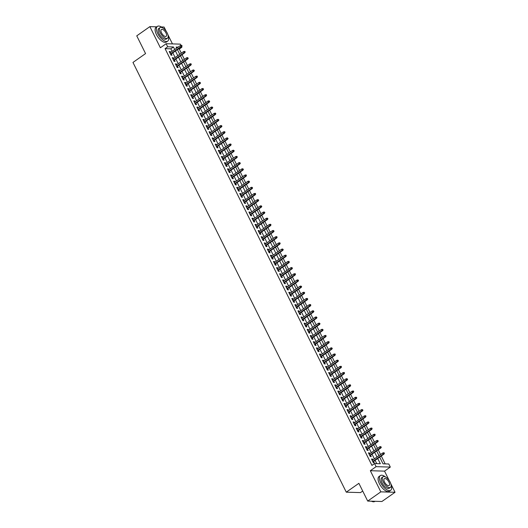 <?xml version="1.0" encoding="UTF-8"?>
<svg xmlns="http://www.w3.org/2000/svg" width="528" height="528" viewBox="0 0 528 528"><rect width="100%" height="100%" fill="white"/><g stroke="black" fill="none" stroke-linecap="round" stroke-linejoin="round"><path stroke-width="0.79" d="M379.698 457.116L383.024 463.822L388.786 463.993L390.317 467.082L376.108 466.653L374.57 463.564L380.338 463.736L377.731 458.495M389.195 480.513L384.542 471.134L390.317 467.082M384.542 471.134L370.326 470.712L380.827 491.858L367.699 501.079L381.909 501.501L395.036 492.281L390.859 483.859M362.716 491.04L360.492 492.598L346.282 492.175L132.964 62.443L145.563 53.592L136.752 35.845L149.879 26.624L160.38 47.771L166.155 43.718L180.371 44.141L180.972 45.349M172.465 43.903L167.884 34.683M166.221 31.337L164.096 27.053L161.35 26.968M181.619 46.655L181.903 47.23L180.853 47.197M181.322 53.189L179.276 49.071L181.903 47.23M385.189 463.888L381.282 456.007M380.543 454.516L378.213 449.83M377.48 448.345L375.151 443.659M374.411 442.167L372.088 437.481M371.349 435.996L369.019 431.31M368.28 429.818L365.957 425.132M365.218 423.647L362.888 418.961M362.155 417.47L359.825 412.784M359.086 411.299L356.763 406.613M356.024 405.121L353.694 400.435M352.955 398.95L350.632 394.264M349.892 392.773L347.569 388.087M346.83 386.602L344.5 381.916M343.761 380.424L341.438 375.738M340.699 374.253L338.369 369.567M337.636 368.075L335.306 363.389M334.567 361.904L332.244 357.218M331.505 355.727L329.175 351.041M328.436 349.556L326.113 344.87M325.373 343.378L323.044 338.692M322.311 337.207L319.981 332.521M319.242 331.03L316.919 326.344M316.18 324.859L313.85 320.173M313.111 318.681L310.787 313.995M310.048 312.51L307.725 307.824M306.986 306.332L304.656 301.646M303.917 300.161L301.594 295.475M300.854 293.984L298.525 289.298M297.792 287.813L295.462 283.127M294.723 281.635L292.4 276.949M291.661 275.464L289.331 270.778M288.592 269.287L286.268 264.601M285.529 263.116L283.199 258.43M282.467 256.938L280.137 252.252M279.398 250.767L277.075 246.081M276.335 244.589L274.006 239.903M273.266 238.418L270.943 233.732M270.204 232.241L267.881 227.555M267.142 226.07L264.812 221.384M264.073 219.892L261.749 215.206M261.01 213.721L258.68 209.035M257.948 207.544L255.618 202.858M254.879 201.373L252.556 196.687M251.816 195.195L249.487 190.509M248.747 189.024L246.424 184.338M245.685 182.846L243.355 178.16M242.623 176.675L240.293 171.989M239.554 170.498L237.23 165.812M236.491 164.327L234.161 159.641M233.422 158.149L231.099 153.463M230.36 151.978L228.037 147.292M227.297 145.801L224.968 141.115M224.228 139.63L221.905 134.944M221.166 133.459L218.836 128.766M218.104 127.281L215.774 122.595M215.035 121.11L212.711 116.417M211.972 114.932L209.642 110.246M208.903 108.761L206.58 104.069M205.841 102.584L203.511 97.898M202.778 96.413L200.449 91.72M199.709 90.235L197.386 85.549M196.647 84.064L194.317 79.372M193.578 77.887L191.255 73.201M190.516 71.716L188.192 67.023M187.453 65.538L185.123 60.852M184.384 59.367L182.061 54.674M380.827 491.858L395.036 492.281M156.77 26.829L149.879 26.624M372.893 459.888L372.471 459.037L371.514 459.01L373.355 462.713L374.312 462.746L373.633 461.373M369.831 453.71L369.409 452.866L368.452 452.839L370.286 456.542L371.25 456.568L370.57 455.202M366.762 447.539L366.346 446.688L365.383 446.662L367.224 450.364L368.181 450.397L367.501 449.024M363.7 441.362L363.277 440.517L362.32 440.491L364.155 444.193L365.119 444.22L364.439 442.853M360.637 435.191L360.215 434.339L359.251 434.313L361.093 438.016L362.056 438.049L361.376 436.676M357.568 429.013L357.152 428.168L356.189 428.142L358.03 431.845L358.987 431.871L358.307 430.505M354.506 422.842L354.083 421.991L353.126 421.964L354.961 425.667L355.925 425.7L355.245 424.327M351.443 416.665L351.021 415.82L350.057 415.793L351.899 419.496L352.856 419.522L352.176 418.156M348.374 410.494L347.952 409.642L346.995 409.616L348.836 413.318L349.793 413.351L349.114 411.979M345.312 404.316L344.89 403.471L343.926 403.445L345.767 407.147L346.731 407.174L346.051 405.808M342.243 398.145L341.827 397.294L340.864 397.267L342.705 400.97L343.662 401.003L342.982 399.63M339.181 391.967L338.758 391.123L337.801 391.096L339.636 394.799L340.6 394.825L339.92 393.459M336.118 385.796L335.696 384.945L334.732 384.919L336.574 388.621L337.531 388.654L336.851 387.281M333.049 379.619L332.627 378.774L331.67 378.748L333.511 382.45L334.468 382.477L333.788 381.11M329.987 373.448L329.564 372.596L328.607 372.57L330.442 376.273L331.406 376.306L330.726 374.933M326.918 367.27L326.502 366.425L325.538 366.399L327.38 370.102L328.337 370.128L327.657 368.762M323.855 361.099L323.433 360.248L322.476 360.221L324.311 363.924L325.274 363.957L324.595 362.584M320.793 354.922L320.371 354.077L319.407 354.05L321.248 357.753L322.212 357.779L321.532 356.413M317.724 348.751L317.308 347.899L316.345 347.873L318.186 351.575L319.143 351.608L318.463 350.236M314.662 342.573L314.239 341.728L313.282 341.702L315.117 345.404L316.081 345.431L315.401 344.065M311.599 336.402L311.177 335.551L310.213 335.524L312.055 339.227L313.012 339.26L312.332 337.887M308.53 330.224L308.108 329.38L307.151 329.353L308.992 333.056L309.949 333.082L309.269 331.716M305.468 324.053L305.045 323.202L304.082 323.176L305.923 326.878L306.887 326.911L306.207 325.538M302.399 317.876L301.983 317.031L301.019 317.005L302.861 320.707L303.818 320.734L303.138 319.367M299.336 311.705L298.914 310.853L297.957 310.827L299.792 314.53L300.755 314.563L300.076 313.19M296.274 305.527L295.852 304.682L294.888 304.656L296.729 308.359L297.686 308.385L297.007 307.019M293.205 299.356L292.783 298.505L291.826 298.478L293.667 302.181L294.624 302.214L293.944 300.841M290.143 293.179L289.72 292.334L288.763 292.307L290.598 296.01L291.562 296.036L290.882 294.67M287.074 287.008L286.658 286.156L285.694 286.13L287.536 289.832L288.493 289.865L287.813 288.493M284.011 280.83L283.589 279.985L282.632 279.959L284.467 283.661L285.43 283.688L284.75 282.322M280.949 274.659L280.526 273.808L279.563 273.781L281.404 277.484L282.368 277.517L281.688 276.144M277.88 268.481L277.464 267.637L276.5 267.61L278.342 271.313L279.299 271.339L278.619 269.973M274.817 262.31L274.395 261.459L273.438 261.433L275.273 265.135L276.236 265.168L275.557 263.795M271.755 256.139L271.333 255.288L270.369 255.262L272.21 258.964L273.167 258.991L272.488 257.624M268.686 249.962L268.264 249.11L267.307 249.084L269.148 252.787L270.105 252.82L269.425 251.447M265.624 243.791L265.201 242.939L264.238 242.913L266.079 246.616L267.043 246.642L266.363 245.276M262.555 237.613L262.139 236.768L261.175 236.735L263.017 240.438L263.974 240.471L263.294 239.098M259.492 231.442L259.07 230.591L258.113 230.564L259.948 234.267L260.911 234.293L260.231 232.927M256.43 225.265L256.007 224.42L255.044 224.387L256.885 228.089L257.842 228.122L257.162 226.75M253.361 219.094L252.938 218.242L251.981 218.216L253.823 221.918L254.78 221.945L254.1 220.579M250.298 212.916L249.876 212.071L248.919 212.038L250.754 215.741L251.717 215.774L251.038 214.401M247.229 206.745L246.814 205.894L245.85 205.867L247.691 209.57L248.648 209.596L247.969 208.23M244.167 200.567L243.745 199.723L242.788 199.69L244.622 203.392L245.586 203.425L244.906 202.052M241.105 194.396L240.682 193.545L239.719 193.519L241.56 197.221L242.524 197.248L241.844 195.881M238.036 188.219L237.62 187.374L236.656 187.341L238.498 191.044L239.455 191.077L238.775 189.704M234.973 182.048L234.551 181.196L233.594 181.17L235.429 184.873L236.392 184.899L235.712 183.533M231.911 175.87L231.488 175.025L230.525 174.992L232.366 178.695L233.323 178.728L232.643 177.355M228.842 169.699L228.419 168.848L227.462 168.821L229.304 172.524L230.261 172.55L229.581 171.184M225.779 163.522L225.357 162.677L224.393 162.644L226.235 166.346L227.198 166.379L226.519 165.007M222.71 157.351L222.295 156.499L221.331 156.473L223.172 160.175L224.129 160.202L223.45 158.836M219.648 151.173L219.226 150.328L218.269 150.295L220.103 153.998L221.067 154.031L220.387 152.658M216.586 145.002L216.163 144.151L215.2 144.124L217.041 147.827L217.998 147.853L217.318 146.487M213.517 138.824L213.094 137.98L212.137 137.947L213.979 141.649L214.936 141.682L214.256 140.309M210.454 132.653L210.032 131.802L209.075 131.776L210.91 135.478L211.873 135.505L211.193 134.138M207.392 126.476L206.969 125.631L206.006 125.598L207.847 129.307L208.804 129.334L208.124 127.961M204.323 120.305L203.9 119.453L202.943 119.427L204.778 123.13L205.742 123.156L205.062 121.79M201.26 114.127L200.838 113.282L199.874 113.249L201.716 116.959L202.679 116.985L202 115.612M198.191 107.956L197.776 107.105L196.812 107.078L198.653 110.781L199.61 110.807L198.931 109.441M195.129 101.779L194.707 100.934L193.75 100.901L195.584 104.61L196.548 104.636L195.868 103.264M192.067 95.608L191.644 94.756L190.681 94.73L192.522 98.432L193.479 98.459L192.799 97.093M188.998 89.43L188.575 88.585L187.618 88.552L189.46 92.261L190.417 92.288L189.737 90.915M185.935 83.259L185.513 82.408L184.549 82.381L186.391 86.084L187.354 86.11L186.674 84.744M182.866 77.081L182.45 76.237L181.487 76.204L183.328 79.913L184.285 79.939L183.605 78.566M179.804 70.91L179.381 70.059L178.424 70.033L180.259 73.735L181.223 73.762L180.543 72.395M176.741 64.733L176.319 63.888L175.355 63.855L177.197 67.564L178.154 67.591L177.474 66.218M173.672 58.562L173.25 57.71L172.293 57.684L174.134 61.387L175.091 61.413L174.412 60.047M179.276 49.071L178.226 49.038M172.082 51.348L170.828 48.82L165.066 48.649L371.95 465.412L374.57 463.564M376.741 463.63L375.104 460.337M374.365 458.852L372.042 454.166M371.303 452.681L368.98 447.988M368.24 446.503L365.911 441.817M365.171 440.332L362.848 435.64M362.109 434.155L359.779 429.469M359.047 427.984L356.717 423.291M355.978 421.806L353.654 417.12M352.915 415.635L350.585 410.942M349.846 409.457L347.523 404.771M346.784 403.286L344.454 398.594M343.721 397.109L341.392 392.423M340.652 390.938L338.329 386.245M337.59 384.76L335.26 380.074M334.521 378.589L332.198 373.897M331.459 372.412L329.135 367.726M328.396 366.241L326.066 361.548M325.327 360.063L323.004 355.377M322.265 353.892L319.935 349.199M319.202 347.714L316.873 343.028M316.133 341.543L313.81 336.851M313.071 335.366L310.741 330.68M310.002 329.195L307.679 324.502M306.94 323.017L304.61 318.331M303.877 316.846L301.547 312.16M300.808 310.669L298.485 305.983M297.746 304.498L295.416 299.812M294.677 298.32L292.354 293.634M291.614 292.149L289.291 287.463M288.552 285.971L286.222 281.285M285.483 279.8L283.16 275.114M282.421 273.623L280.091 268.937M279.358 267.452L277.028 262.766M276.289 261.274L273.966 256.588M273.227 255.103L270.897 250.417M270.158 248.926L267.835 244.24M267.095 242.755L264.766 238.069M264.033 236.577L261.703 231.891M260.964 230.406L258.641 225.72M257.902 224.228L255.572 219.542M254.833 218.057L252.509 213.371M251.77 211.88L249.447 207.194M248.708 205.709L246.378 201.023M245.639 199.531L243.316 194.845M242.576 193.36L240.247 188.674M239.514 187.183L237.184 182.497M236.445 181.012L234.122 176.326M233.383 174.834L231.053 170.148M230.314 168.663L227.99 163.977M227.251 162.485L224.921 157.799M224.189 156.314L221.859 151.628M221.12 150.137L218.797 145.451M218.057 143.966L215.728 139.28M214.988 137.788L212.665 133.102M211.926 131.617L209.603 126.931M208.864 125.44L206.534 120.754M205.795 119.269L203.471 114.583M202.732 113.091L200.402 108.405M199.67 106.92L197.34 102.234M196.601 100.742L194.278 96.056M193.538 94.571L191.209 89.885M190.469 88.394L188.146 83.708M187.407 82.223L185.077 77.537M184.345 76.045L182.015 71.359M181.276 69.874L178.952 65.188M178.213 63.697L175.883 59.011M175.144 57.526L172.821 52.84M170.61 52.384L170.188 51.539L169.231 51.506L171.065 55.216L172.029 55.242L171.349 53.869M370.326 470.712L376.108 466.653M165.066 48.649L167.686 46.801L166.155 43.718M367.699 501.079L358.882 483.325L346.282 492.175M178.114 47.117L176.141 47.058L176.675 48.127M177.408 49.612L179.738 54.305M180.477 55.79L182.8 60.476M183.539 61.961L185.869 66.653M186.608 68.138L188.932 72.824M189.671 74.309L192.001 79.002M192.733 80.487L195.063 85.173M195.802 86.658L198.125 91.351M198.865 92.836L201.194 97.522M201.934 99.007L204.257 103.693M204.996 105.184L207.319 109.87M208.058 111.355L210.388 116.041M211.127 117.533L213.451 122.219M214.19 123.704L216.52 128.39M217.252 129.881L219.582 134.567M220.321 136.052L222.644 140.738M223.384 142.23L225.713 146.916M226.453 148.401L228.776 153.087M229.515 154.579L231.845 159.265M232.577 160.75L234.907 165.436M235.646 166.927L237.97 171.613M238.709 173.098L241.039 177.784M241.778 179.276L244.101 183.962M244.84 185.447L247.163 190.133M247.903 191.624L250.232 196.31M250.972 197.795L253.295 202.481M254.034 203.973L256.364 208.659M257.096 210.144L259.426 214.83M260.165 216.322L262.489 221.008M263.228 222.493L265.558 227.179M266.297 228.67L268.62 233.356M269.359 234.841L271.689 239.527M272.422 241.019L274.751 245.705M275.491 247.19L277.814 251.876M278.553 253.367L280.883 258.053M281.622 259.538L283.945 264.224M284.684 265.716L287.008 270.402M287.747 271.887L290.077 276.573M290.816 278.065L293.139 282.751M293.878 284.236L296.208 288.922M296.941 290.413L299.27 295.099M300.01 296.584L302.333 301.27M303.072 302.762L305.402 307.448M306.141 308.933L308.464 313.619M309.203 315.11L311.533 319.796M312.266 321.281L314.596 325.967M315.335 327.459L317.658 332.145M318.397 333.63L320.727 338.316M321.466 339.808L323.789 344.494M324.529 345.979L326.852 350.665M327.591 352.156L329.921 356.842M330.66 358.327L332.983 363.013M333.722 364.505L336.052 369.191M336.785 370.676L339.115 375.362M339.854 376.853L342.177 381.539M342.916 383.024L345.246 387.71M345.985 389.202L348.308 393.888M349.048 395.373L351.377 400.059M352.11 401.551L354.44 406.237M355.179 407.722L357.502 412.408M358.241 413.899L360.571 418.585M361.31 420.07L363.634 424.756M364.373 426.248L366.696 430.934M367.435 432.419L369.765 437.105M370.504 438.596L372.827 443.282M373.567 444.767L375.896 449.453M376.629 450.945L378.959 455.631M174.709 49.507L173.455 46.972L167.686 46.801M376.992 457.01L374.669 452.324M373.93 450.833L371.6 446.147M370.867 444.662L368.537 439.976M367.798 438.484L365.475 433.798M364.736 432.313L362.406 427.627M361.667 426.136L359.344 421.45M358.604 419.965L356.275 415.279M355.542 413.787L353.212 409.101M352.473 407.616L350.15 402.93M349.411 401.438L347.081 396.752M346.348 395.267L344.018 390.581M343.279 389.09L340.956 384.404M340.217 382.919L337.887 378.233M337.148 376.741L334.825 372.055M334.085 370.57L331.756 365.884M331.023 364.393L328.693 359.707M327.954 358.222L325.631 353.536M324.892 352.044L322.562 347.358M321.823 345.873L319.499 341.187M318.76 339.695L316.43 335.009M315.698 333.524L313.368 328.838M312.629 327.347L310.306 322.661M309.566 321.176L307.237 316.49M306.504 314.998L304.174 310.312M303.435 308.827L301.112 304.141M300.373 302.65L298.043 297.964M297.304 296.479L294.98 291.793M294.241 290.301L291.911 285.615M291.179 284.13L288.849 279.444M288.11 277.952L285.787 273.266M285.047 271.781L282.718 267.095M281.978 265.604L279.655 260.918M278.916 259.433L276.586 254.747M275.854 253.255L273.524 248.569M272.785 247.084L270.461 242.398M269.722 240.907L267.392 236.221M266.66 234.736L264.33 230.05M263.591 228.558L261.268 223.872M260.528 222.387L258.199 217.701M257.459 216.209L255.136 211.523M254.397 210.038L252.067 205.352M251.335 203.861L249.005 199.175M248.266 197.69L245.942 193.004M245.203 191.512L242.873 186.826M242.134 185.341L239.811 180.655M239.072 179.164L236.742 174.478M236.009 172.993L233.68 168.307M232.94 166.815L230.617 162.129M229.878 160.644L227.548 155.958M226.816 154.466L224.486 149.78M223.747 148.295L221.423 143.609M220.684 142.118L218.354 137.432M217.615 135.947L215.292 131.261M214.553 129.769L212.223 125.083M211.49 123.598L209.161 118.912M208.421 117.421L206.098 112.735M205.359 111.25L203.029 106.564M202.29 105.072L199.967 100.386M199.228 98.901L196.898 94.215M196.165 92.723L193.835 88.037M193.096 86.552L190.773 81.866M190.034 80.375L187.704 75.689M186.971 74.204L184.642 69.518M183.902 68.033L181.579 63.34M180.84 61.855L178.51 57.169M177.771 55.684L175.448 50.992M170.828 48.82L173.455 46.972M169.488 52.028L170.188 51.539M172.55 58.205L173.25 57.71M175.619 64.376L176.319 63.888M178.682 70.554L179.381 70.059M181.744 76.725L182.45 76.237M184.813 82.903L185.513 82.408M187.876 89.074L188.575 88.585M190.938 95.251L191.644 94.756M194.007 101.422L194.707 100.934M197.069 107.6L197.776 107.105M200.138 113.771L200.838 113.282M203.201 119.948L203.9 119.453M206.263 126.119L206.969 125.631M209.332 132.297L210.032 131.802M212.395 138.468L213.094 137.98M215.464 144.646L216.163 144.151M218.526 150.817L219.226 150.328M221.588 156.994L222.295 156.499M224.657 163.165L225.357 162.677M227.72 169.343L228.419 168.848M230.782 175.514L231.488 175.025M233.851 181.691L234.551 181.196M236.914 187.862L237.62 187.374M239.983 194.04L240.682 193.545M243.045 200.211L243.745 199.723M246.107 206.389L246.814 205.894M249.176 212.56L249.876 212.071M252.239 218.737L252.938 218.242M255.308 224.908L256.007 224.42M258.37 231.086L259.07 230.591M261.433 237.257L262.139 236.768M264.502 243.434L265.201 242.939M267.564 249.605L268.264 249.11M270.626 255.783L271.333 255.288M273.695 261.954L274.395 261.459M276.758 268.132L277.464 267.637M279.827 274.303L280.526 273.808M282.889 280.48L283.589 279.985M285.952 286.651L286.658 286.156M289.021 292.829L289.72 292.334M292.083 299L292.783 298.505M295.152 305.177L295.852 304.682M298.214 311.348L298.914 310.853M301.277 317.526L301.983 317.031M304.346 323.697L305.045 323.202M307.408 329.875L308.108 329.38M310.471 336.046L311.177 335.551M313.54 342.223L314.239 341.728M316.602 348.394L317.308 347.899M319.671 354.572L320.371 354.077M322.733 360.743L323.433 360.248M325.796 366.92L326.502 366.425M328.865 373.091L329.564 372.596M331.927 379.269L332.627 378.774M334.996 385.44L335.696 384.945M338.059 391.618L338.758 391.123M341.121 397.789L341.827 397.294M344.19 403.966L344.89 403.471M347.252 410.137L347.952 409.642M350.315 416.315L351.021 415.82M353.384 422.486L354.083 421.991M356.446 428.663L357.152 428.168M359.515 434.834L360.215 434.339M362.578 441.012L363.277 440.517M365.64 447.183L366.346 446.688M368.709 453.361L369.409 452.866M371.771 459.532L372.471 459.037M170.643 54.364L181.698 46.603L181.012 46.583L170.458 53.988M181.724 45.857L182.107 45.87L181.414 45.243L181.724 45.857L181.012 46.583L180.457 45.467L169.91 52.879M181.698 46.603L182.107 45.87M181.414 45.243L180.457 45.467M162.584 27.845A8.989 4.059 54.9 0 0 157.384 26.4A8.989 4.059 54.9 0 0 157.747 33.614A8.989 4.059 54.9 0 0 167.719 41.118A8.989 4.059 54.9 0 0 168.122 35.732M157.384 26.4L156.07 27.324A8.989 4.059 54.9 0 0 156.433 34.538A8.989 4.059 54.9 0 0 166.406 42.035L167.719 41.118M167.475 38.207L166.267 39.059A6.475 2.924 -125.1 0 1 159.093 33.653A6.475 2.924 -125.1 0 1 158.829 28.459L160.037 27.614A6.475 2.924 54.9 0 0 160.301 32.809A6.475 2.924 54.9 0 0 167.475 38.207A6.475 2.924 54.9 0 0 167.218 33.013A6.475 2.924 54.9 0 0 160.037 27.614M161.528 32.842A4.171 1.881 54.9 0 0 166.155 36.326A4.171 1.881 54.9 0 0 165.983 32.974A4.171 1.881 54.9 0 0 161.357 29.495A4.171 1.881 54.9 0 0 161.528 32.842M385.559 477.022A8.989 4.059 54.9 0 0 380.358 475.576A8.989 4.059 54.9 0 0 380.721 482.79A8.989 4.059 54.9 0 0 390.687 490.294A8.989 4.059 54.9 0 0 391.096 484.909M380.358 475.576L379.045 476.5A8.989 4.059 54.9 0 0 379.408 483.714A8.989 4.059 54.9 0 0 389.38 491.218L390.687 490.294M390.449 487.384L389.242 488.235A6.475 2.924 -125.1 0 1 382.067 482.836A6.475 2.924 -125.1 0 1 381.803 477.642L383.011 476.791A6.475 2.924 54.9 0 0 383.275 481.985A6.475 2.924 54.9 0 0 390.449 487.384A6.475 2.924 54.9 0 0 390.192 482.189A6.475 2.924 54.9 0 0 383.011 476.791M384.503 482.024A4.171 1.881 54.9 0 0 389.129 485.503A4.171 1.881 54.9 0 0 388.958 482.156A4.171 1.881 54.9 0 0 384.331 478.672A4.171 1.881 54.9 0 0 384.503 482.024M371.441 501.191A8.989 4.059 54.9 0 0 372.438 501.6A8.989 4.059 54.9 0 0 374.827 501.428L375.025 501.296M372.326 501.56A8.778 3.967 -125.1 0 1 372.214 501.527A8.778 3.967 -125.1 0 1 371.356 501.184M173.712 60.542L184.767 52.774L184.074 52.754L173.527 60.166M184.787 52.034L185.17 52.048L184.866 51.427L184.483 51.414L184.787 52.034L184.074 52.754L183.52 51.645L172.973 59.05M184.767 52.774L185.17 52.048M184.483 51.414L183.52 51.645M176.774 66.713L187.829 58.951L187.136 58.931L176.59 66.337M187.849 58.205L188.239 58.219L187.546 57.592L187.849 58.205L187.136 58.931L186.589 57.816L176.035 65.228M187.829 58.951L188.239 58.219M187.546 57.592L186.589 57.816M179.843 72.89L190.892 65.122L190.205 65.102L179.652 72.514M190.918 64.383L191.301 64.396L190.997 63.776L190.608 63.763L190.918 64.383L190.205 65.102L189.651 63.994L179.104 71.399M190.892 65.122L191.301 64.396M190.608 63.763L189.651 63.994M182.906 79.061L193.961 71.3L193.268 71.28L182.721 78.685M193.981 70.554L194.363 70.567L193.677 69.94L193.981 70.554L193.268 71.28L192.713 70.165L182.167 77.576M193.961 71.3L194.363 70.567M193.677 69.94L192.713 70.165M185.968 85.239L197.023 77.471L196.33 77.451L185.783 84.863M197.05 76.732L197.432 76.745L197.122 76.124L196.739 76.111L197.05 76.732L196.33 77.451L195.782 76.342L185.236 83.747M197.023 77.471L197.432 76.745M196.739 76.111L195.782 76.342M189.037 91.41L200.092 83.648L199.399 83.629L188.846 91.034M200.112 82.903L200.495 82.916L199.808 82.289L200.112 82.903L199.399 83.629L198.845 82.513L188.298 89.925M200.092 83.648L200.495 82.916M199.808 82.289L198.845 82.513M192.1 97.588L203.155 89.819L202.462 89.8L191.915 97.211M203.174 89.08L203.564 89.093L202.871 88.46L203.174 89.08L202.462 89.8L201.914 88.691L191.36 96.096M203.155 89.819L203.564 89.093M202.871 88.46L201.914 88.691M195.162 103.759L206.217 95.997L205.531 95.977L194.977 103.382M206.243 95.251L206.626 95.264L206.323 94.651L205.933 94.637L206.243 95.251L205.531 95.977L204.976 94.862L194.429 102.274M206.217 95.997L206.626 95.264M205.933 94.637L204.976 94.862M198.231 109.936L209.286 102.168L208.593 102.148L198.046 109.56M209.306 101.429L209.689 101.442L209.002 100.808L209.306 101.429L208.593 102.148L208.039 101.039L197.492 108.445M209.286 102.168L209.689 101.442M209.002 100.808L208.039 101.039M201.293 116.107L212.348 108.346L211.655 108.326L201.109 115.731M212.375 107.6L212.758 107.613L212.065 106.986L212.375 107.6L211.655 108.326L211.108 107.21L200.554 114.622M212.348 108.346L212.758 107.613M212.065 106.986L211.108 107.21M204.362 122.278L215.417 114.517L214.724 114.497L204.171 121.909M215.437 113.777L215.82 113.791L215.516 113.17L215.127 113.157L215.437 113.777L214.724 114.497L214.17 113.388L203.623 120.793M215.417 114.517L215.82 113.791M215.127 113.157L214.17 113.388M207.425 128.456L218.48 120.694L217.787 120.674L207.24 128.08M218.5 119.948L218.889 119.962L218.196 119.335L218.5 119.948L217.787 120.674L217.239 119.559L206.686 126.971M218.48 120.694L218.889 119.962M218.196 119.335L217.239 119.559M210.487 134.627L221.542 126.865L220.856 126.845L210.302 134.257M221.569 126.126L221.951 126.139L221.258 125.506L221.569 126.126L220.856 126.845L220.301 125.737L209.755 133.142M221.542 126.865L221.951 126.139M221.258 125.506L220.301 125.737M213.556 140.804L224.611 133.043L223.918 133.023L213.371 140.428M224.631 132.297L225.014 132.31L224.71 131.696L224.327 131.683L224.631 132.297L223.918 133.023L223.364 131.908L212.817 139.319M224.611 133.043L225.014 132.31M224.327 131.683L223.364 131.908M216.619 146.975L227.674 139.214L226.981 139.194L216.434 146.606M227.693 138.475L228.083 138.488L227.39 137.854L227.693 138.475L226.981 139.194L226.433 138.085L215.879 145.49M227.674 139.214L228.083 138.488M227.39 137.854L226.433 138.085M219.688 153.153L230.736 145.391L230.05 145.372L219.496 152.777M230.762 144.646L231.145 144.659L230.842 144.045L230.452 144.032L230.762 144.646L230.05 145.372L229.495 144.256L218.948 151.668M230.736 145.391L231.145 144.659M230.452 144.032L229.495 144.256M222.75 159.324L233.805 151.562L233.112 151.543L222.565 158.954M233.825 150.823L234.208 150.836L233.521 150.203L233.825 150.823L233.112 151.543L232.558 150.434L222.011 157.839M233.805 151.562L234.208 150.836M233.521 150.203L232.558 150.434M225.812 165.502L236.867 157.74L236.174 157.72L225.628 165.125M236.894 156.994L237.277 157.007L236.966 156.394L236.584 156.38L236.894 156.994L236.174 157.72L235.627 156.605L225.08 164.017M236.867 157.74L237.277 157.007M236.584 156.38L235.627 156.605M228.881 171.673L239.936 163.911L239.243 163.891L228.69 171.303M239.956 163.172L240.339 163.185L239.653 162.551L239.956 163.172L239.243 163.891L238.689 162.782L228.142 170.188M239.936 163.911L240.339 163.185M239.653 162.551L238.689 162.782M231.944 177.85L242.999 170.089L242.306 170.069L231.759 177.474M243.019 169.343L243.408 169.356L242.715 168.729L243.019 169.343L242.306 170.069L241.758 168.953L231.205 176.365M242.999 170.089L243.408 169.356M242.715 168.729L241.758 168.953M235.006 184.021L246.061 176.26L245.375 176.24L234.821 183.652M246.088 175.52L246.47 175.534L246.167 174.913L245.777 174.9L246.088 175.52L245.375 176.24L244.82 175.131L234.274 182.536M246.061 176.26L246.47 175.534M245.777 174.9L244.82 175.131M238.075 190.199L249.13 182.437L248.437 182.417L237.89 189.823M249.15 181.691L249.533 181.705L248.846 181.078L249.15 181.691L248.437 182.417L247.883 181.302L237.336 188.714M249.13 182.437L249.533 181.705M248.846 181.078L247.883 181.302M241.138 196.37L252.193 188.608L251.5 188.588L240.953 196M252.219 187.869L252.602 187.882L251.909 187.249L252.219 187.869L251.5 188.588L250.952 187.48L240.398 194.885M252.193 188.608L252.602 187.882M251.909 187.249L250.952 187.48M244.207 202.547L255.262 194.786L254.569 194.766L244.015 202.171M255.281 194.04L255.664 194.053L255.361 193.439L254.971 193.426L255.281 194.04L254.569 194.766L254.014 193.651L243.467 201.062M255.262 194.786L255.664 194.053M254.971 193.426L254.014 193.651M247.269 208.718L258.324 200.957L257.631 200.937L247.084 208.349M258.344 200.218L258.733 200.231L258.04 199.597L258.344 200.218L257.631 200.937L257.083 199.828L246.53 207.233M258.324 200.957L258.733 200.231M258.04 199.597L257.083 199.828M250.331 214.896L261.386 207.134L260.7 207.115L250.147 214.52M261.413 206.389L261.796 206.402L261.103 205.775L261.413 206.389L260.7 207.115L260.146 205.999L249.599 213.411M261.386 207.134L261.796 206.402M261.103 205.775L260.146 205.999M253.4 221.067L264.455 213.305L263.762 213.286L253.216 220.697M264.475 212.566L264.858 212.579L264.172 211.946L264.475 212.566L263.762 213.286L263.208 212.177L252.661 219.582M264.455 213.305L264.858 212.579M264.172 211.946L263.208 212.177M256.463 227.245L267.518 219.483L266.825 219.463L256.278 226.868M267.538 218.737L267.927 218.75L267.234 218.123L267.538 218.737L266.825 219.463L266.277 218.348L255.724 225.76M267.518 219.483L267.927 218.75M267.234 218.123L266.277 218.348M259.532 233.416L270.58 225.654L269.894 225.634L259.34 233.046M270.607 224.915L270.989 224.928L270.686 224.308L270.296 224.294L270.607 224.915L269.894 225.634L269.339 224.525L258.793 231.931M270.58 225.654L270.989 224.928M270.296 224.294L269.339 224.525M262.594 239.593L273.649 231.832L272.956 231.812L262.409 239.217M273.669 231.086L274.052 231.099L273.365 230.472L273.669 231.086L272.956 231.812L272.402 230.696L261.855 238.108M273.649 231.832L274.052 231.099M273.365 230.472L272.402 230.696M265.657 245.764L276.712 238.003L276.019 237.983L265.472 245.395M276.738 237.263L277.121 237.277L276.811 236.656L276.428 236.643L276.738 237.263L276.019 237.983L275.471 236.874L264.924 244.279M276.712 238.003L277.121 237.277M276.428 236.643L275.471 236.874M268.726 251.942L279.781 244.18L279.088 244.16L268.534 251.566M279.8 243.434L280.183 243.448L279.88 242.834L279.497 242.821L279.8 243.434L279.088 244.16L278.533 243.045L267.986 250.457M279.781 244.18L280.183 243.448M279.497 242.821L278.533 243.045M271.788 258.113L282.843 250.351L282.15 250.331L271.603 257.743M282.863 249.612L283.252 249.625L282.559 248.992L282.863 249.612L282.15 250.331L281.602 249.223L271.049 256.628M282.843 250.351L283.252 249.625M282.559 248.992L281.602 249.223M274.85 264.29L285.905 256.529L285.219 256.509L274.666 263.914M285.932 255.783L286.315 255.796L286.011 255.182L285.622 255.169L285.932 255.783L285.219 256.509L284.665 255.394L274.118 262.805M285.905 256.529L286.315 255.796M285.622 255.169L284.665 255.394M277.919 270.461L288.974 262.7L288.281 262.68L277.735 270.092M288.994 261.961L289.377 261.974L288.691 261.34L288.994 261.961L288.281 262.68L287.727 261.571L277.18 268.976M288.974 262.7L289.377 261.974M288.691 261.34L287.727 261.571M280.982 276.639L292.037 268.877L291.344 268.858L280.797 276.263M292.063 268.132L292.446 268.145L291.753 267.518L292.063 268.132L291.344 268.858L290.796 267.742L280.243 275.154M292.037 268.877L292.446 268.145M291.753 267.518L290.796 267.742M284.051 282.81L295.106 275.048L294.413 275.029L283.859 282.44M295.126 274.309L295.508 274.322L295.205 273.702L294.815 273.689L295.126 274.309L294.413 275.029L293.858 273.92L283.312 281.325M295.106 275.048L295.508 274.322M294.815 273.689L293.858 273.92M287.113 288.988L298.168 281.226L297.475 281.206L286.928 288.611M298.188 280.48L298.577 280.493L297.884 279.866L298.188 280.48L297.475 281.206L296.927 280.091L286.374 287.503M298.168 281.226L298.577 280.493M297.884 279.866L296.927 280.091M290.176 295.159L301.231 287.397L300.544 287.377L289.991 294.789M301.257 286.658L301.64 286.671L300.947 286.037L301.257 286.658L300.544 287.377L299.99 286.268L289.443 293.674M301.231 287.397L301.64 286.671M300.947 286.037L299.99 286.268M293.245 301.336L304.3 293.575L303.607 293.555L293.06 300.96M304.319 292.829L304.702 292.842L304.016 292.215L304.319 292.829L303.607 293.555L303.052 292.439L292.505 299.851M304.3 293.575L304.702 292.842M304.016 292.215L303.052 292.439M296.307 307.507L307.362 299.746L306.669 299.726L296.122 307.138M307.382 299.006L307.771 299.02L307.078 298.386L307.382 299.006L306.669 299.726L306.121 298.617L295.568 306.022M307.362 299.746L307.771 299.02M307.078 298.386L306.121 298.617M299.376 313.685L310.424 305.923L309.738 305.903L299.185 313.309M310.451 305.177L310.834 305.191L310.53 304.577L310.141 304.564L310.451 305.177L309.738 305.903L309.184 304.788L298.637 312.2M310.424 305.923L310.834 305.191M310.141 304.564L309.184 304.788M302.438 319.856L313.493 312.094L312.8 312.074L302.254 319.48M313.513 311.355L313.896 311.368L313.21 310.735L313.513 311.355L312.8 312.074L312.246 310.966L301.699 318.371M313.493 312.094L313.896 311.368M313.21 310.735L312.246 310.966M305.501 326.033L316.556 318.272L315.863 318.252L305.316 325.657M316.582 317.526L316.965 317.539L316.272 316.912L316.582 317.526L315.863 318.252L315.315 317.137L304.768 324.548M316.556 318.272L316.965 317.539M316.272 316.912L315.315 317.137M308.57 332.204L319.625 324.443L318.932 324.423L308.378 331.828M319.645 323.704L320.027 323.717L319.341 323.083L319.645 323.704L318.932 324.423L318.377 323.314L307.831 330.719M319.625 324.443L320.027 323.717M319.341 323.083L318.377 323.314M311.632 338.382L322.687 330.62L321.994 330.601L311.447 338.006M322.707 329.875L323.096 329.888L322.403 329.261L322.707 329.875L321.994 330.601L321.446 329.485L310.893 336.897M322.687 330.62L323.096 329.888M322.403 329.261L321.446 329.485M314.695 344.553L325.75 336.791L325.063 336.772L314.51 344.177M325.776 336.052L326.159 336.065L325.855 335.445L325.466 335.432L325.776 336.052L325.063 336.772L324.509 335.663L313.962 343.068M325.75 336.791L326.159 336.065M325.466 335.432L324.509 335.663M317.764 350.731L328.819 342.969L328.126 342.949L317.579 350.354M328.838 342.223L329.221 342.236L328.918 341.623L328.535 341.609L328.838 342.223L328.126 342.949L327.571 341.834L317.024 349.246M328.819 342.969L329.221 342.236M328.535 341.609L327.571 341.834M320.826 356.902L331.881 349.14L331.188 349.12L320.641 356.525M331.907 348.401L332.29 348.414L331.597 347.78L331.907 348.401L331.188 349.12L330.64 348.011L320.087 355.417M331.881 349.14L332.29 348.414M331.597 347.78L330.64 348.011M323.895 363.079L334.95 355.318L334.257 355.298L323.704 362.703M334.97 354.572L335.353 354.585L335.049 353.971L334.66 353.958L334.97 354.572L334.257 355.298L333.703 354.182L323.156 361.594M334.95 355.318L335.353 354.585M334.66 353.958L333.703 354.182M326.957 369.25L338.012 361.489L337.319 361.469L326.773 368.874M338.032 360.749L338.422 360.763L337.729 360.129L338.032 360.749L337.319 361.469L336.772 360.36L326.218 367.765M338.012 361.489L338.422 360.763M337.729 360.129L336.772 360.36M330.02 375.428L341.075 367.666L340.388 367.646L329.835 375.052M341.101 366.92L341.484 366.934L341.174 366.313L340.791 366.307L341.101 366.92L340.388 367.646L339.834 366.531L329.287 373.943M341.075 367.666L341.484 366.934M340.791 366.307L339.834 366.531M333.089 381.599L344.144 373.837L343.451 373.817L332.904 381.223M344.164 373.098L344.546 373.111L344.243 372.491L343.86 372.478L344.164 373.098L343.451 373.817L342.896 372.709L332.35 380.114M344.144 373.837L344.546 373.111M343.86 372.478L342.896 372.709M336.151 387.776L347.206 380.015L346.513 379.995L335.966 387.4M347.226 379.269L347.615 379.282L346.922 378.655L347.226 379.269L346.513 379.995L345.965 378.88L335.412 386.291M347.206 380.015L347.615 379.282M346.922 378.655L345.965 378.88M339.22 393.947L350.269 386.186L349.582 386.166L339.029 393.571M350.295 385.447L350.678 385.46L350.374 384.839L349.985 384.826L350.295 385.447L349.582 386.166L349.028 385.057L338.481 392.462M350.269 386.186L350.678 385.46M349.985 384.826L349.028 385.057M342.283 400.125L353.338 392.363L352.645 392.344L342.098 399.749M353.357 391.618L353.74 391.631L353.437 391.01L353.054 391.004L353.357 391.618L352.645 392.344L352.09 391.228L341.543 398.64M353.338 392.363L353.74 391.631M353.054 391.004L352.09 391.228M345.345 406.296L356.4 398.534L355.707 398.515L345.16 405.92M356.426 397.795L356.809 397.808L356.116 397.175L356.426 397.795L355.707 398.515L355.159 397.406L344.612 404.811M356.4 398.534L356.809 397.808M356.116 397.175L355.159 397.406M348.414 412.474L359.469 404.712L358.776 404.692L348.223 412.097M359.489 403.966L359.872 403.979L359.568 403.359L359.185 403.352L359.489 403.966L358.776 404.692L358.222 403.577L347.675 410.989M359.469 404.712L359.872 403.979M359.185 403.352L358.222 403.577M351.476 418.645L362.531 410.883L361.838 410.863L351.292 418.268M362.551 410.144L362.941 410.157L362.248 409.523L362.551 410.144L361.838 410.863L361.291 409.754L350.737 417.16M362.531 410.883L362.941 410.157M362.248 409.523L361.291 409.754M354.539 424.822L365.594 417.061L364.907 417.041L354.354 424.446M365.62 416.315L366.003 416.328L365.699 415.708L365.31 415.701L365.62 416.315L364.907 417.041L364.353 415.925L353.806 423.337M365.594 417.061L366.003 416.328M365.31 415.701L364.353 415.925M357.608 430.993L368.663 423.232L367.97 423.212L357.423 430.617M368.683 422.492L369.065 422.506L368.379 421.872L368.683 422.492L367.97 423.212L367.415 422.103L356.869 429.508M368.663 423.232L369.065 422.506M368.379 421.872L367.415 422.103M360.67 437.171L371.725 429.409L371.032 429.389L360.485 436.795M371.752 428.663L372.134 428.677L371.824 428.056L371.441 428.05L371.752 428.663L371.032 429.389L370.484 428.274L359.931 435.686M371.725 429.409L372.134 428.677M371.441 428.05L370.484 428.274M363.739 443.342L374.794 435.58L374.101 435.56L363.548 442.966M374.814 434.841L375.197 434.854L374.893 434.234L374.504 434.221L374.814 434.841L374.101 435.56L373.547 434.452L363 441.857M374.794 435.58L375.197 434.854M374.504 434.221L373.547 434.452M366.802 449.519L377.857 441.758L377.164 441.738L366.617 449.143M377.876 441.012L378.266 441.025L377.573 440.398L377.876 441.012L377.164 441.738L376.616 440.623L366.062 448.034M377.857 441.758L378.266 441.025M377.573 440.398L376.616 440.623M369.864 455.69L380.919 447.929L380.233 447.909L369.679 455.314M380.945 447.19L381.328 447.196L380.635 446.569L380.945 447.19L380.233 447.909L379.678 446.8L369.131 454.205M380.919 447.929L381.328 447.196M380.635 446.569L379.678 446.8M372.933 461.868L383.988 454.106L383.295 454.087L372.748 461.492M384.008 453.361L384.391 453.374L384.087 452.753L383.704 452.747L384.008 453.361L383.295 454.087L382.741 452.971L372.194 460.383M383.988 454.106L384.391 453.374M383.704 452.747L382.741 452.971"/></g></svg>
